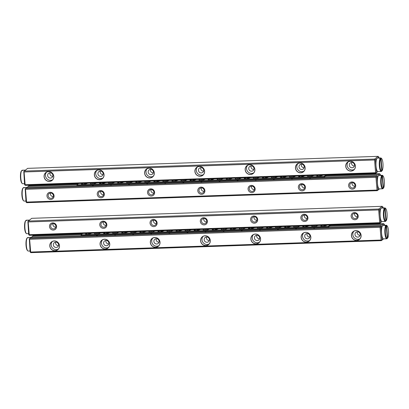<?xml version="1.0" encoding="UTF-8"?>
<svg xmlns="http://www.w3.org/2000/svg" width="409" height="409" viewBox="0 0 409 409"><rect width="100%" height="100%" fill="white"/><g stroke="black" fill="none" stroke-linecap="round" stroke-linejoin="round"><path stroke-width="0.61" d="M30.67 252.041L30.419 252.363L30.128 251.944L29.31 238.846L29.622 239.291L30.67 252.041L381.122 240.037L380.073 227.292L29.622 239.291M82.04 233.984L33.16 235.661L31.273 237.552M329.439 226.284L382.599 224.464L383.611 223.657L330.452 225.477M32.147 236.463L81.084 234.792M384.486 225.323L384.409 224.367L383.202 225.364M314.864 227.839L381.214 225.569L382.211 226.197M382.185 226.136L380.983 227.092L382.037 239.894L383.32 238.871M361.127 235.354A5.02 4.77 51.5 0 1 354.199 239.863A5.02 4.77 51.5 0 1 353.499 231.341A5.02 4.77 51.5 0 1 361.127 235.354M310.85 237.077A5.02 4.77 51.5 0 1 303.928 241.586A5.02 4.77 51.5 0 1 303.227 233.064A5.02 4.77 51.5 0 1 310.85 237.077M260.579 238.8A5.02 4.77 51.5 0 1 253.652 243.309A5.02 4.77 51.5 0 1 252.951 234.786A5.02 4.77 51.5 0 1 260.579 238.8M210.308 240.518A5.02 4.77 51.5 0 1 203.38 245.032A5.02 4.77 51.5 0 1 202.68 236.509A5.02 4.77 51.5 0 1 210.308 240.518M160.031 242.24A5.02 4.77 51.5 0 1 153.109 246.75A5.02 4.77 51.5 0 1 152.409 238.227A5.02 4.77 51.5 0 1 160.031 242.24M109.76 243.963A5.02 4.77 51.5 0 1 102.833 248.473A5.02 4.77 51.5 0 1 102.132 239.95A5.02 4.77 51.5 0 1 109.76 243.963M59.489 245.686A5.02 4.77 51.5 0 1 52.562 250.196A5.02 4.77 51.5 0 1 51.861 241.673A5.02 4.77 51.5 0 1 59.489 245.686M383.596 238.882L381.372 240.65L30.92 252.655L30.419 252.363M380.073 227.292L380.513 226.821L380.201 226.376L29.75 238.375L30.762 237.573L96.161 235.328M97.685 235.277L114.259 234.71M115.783 234.659L132.358 234.091M133.881 234.04L150.456 233.473M151.979 233.416L168.554 232.849M170.078 232.798L186.652 232.23M188.176 232.179L204.751 231.612M206.274 231.56L222.849 230.993M224.372 230.937L240.947 230.369M242.471 230.318L259.045 229.751M260.569 229.7L277.144 229.132M278.667 229.081L295.242 228.513M296.765 228.457L313.34 227.89M380.201 226.376L381.214 225.569M383.207 225.323L382.599 224.464M383.611 223.657L384.409 224.367M29.75 238.375L29.31 238.846M381.372 240.65L381.623 240.334L381.122 240.037M380.983 227.092L380.513 226.821M381.623 240.334L382.037 239.894M53.344 244.889A2.705 2.572 51.5 0 1 56.969 242.404A2.705 2.572 51.5 0 1 57.643 246.913A2.705 2.572 51.5 0 1 53.344 244.889M58.334 249.122A4.939 4.698 51.5 0 1 52.275 241.514M49.878 245.998A4.939 4.698 -128.5 0 0 57.735 249.7A4.939 4.698 -128.5 0 0 56.498 241.458A4.939 4.698 -128.5 0 0 49.878 245.998M55.675 242.148A2.705 2.572 -128.5 0 0 58.477 245.666M103.615 243.166A2.705 2.572 51.5 0 1 107.24 240.681A2.705 2.572 51.5 0 1 107.915 245.19A2.705 2.572 51.5 0 1 103.615 243.166M108.61 247.399A4.939 4.698 51.5 0 1 102.552 239.792M100.154 244.275A4.939 4.698 -128.5 0 0 108.007 247.977A4.939 4.698 -128.5 0 0 106.775 239.74A4.939 4.698 -128.5 0 0 100.154 244.275M153.886 241.443A2.705 2.572 51.5 0 1 157.511 238.958A2.705 2.572 51.5 0 1 158.186 243.473A2.705 2.572 51.5 0 1 153.886 241.443M158.881 245.676A4.939 4.698 51.5 0 1 152.823 238.069M150.425 242.557A4.939 4.698 -128.5 0 0 158.278 246.259A4.939 4.698 -128.5 0 0 157.046 238.018A4.939 4.698 -128.5 0 0 150.425 242.557M204.163 239.725A2.705 2.572 51.5 0 1 207.787 237.24A2.705 2.572 51.5 0 1 208.462 241.75A2.705 2.572 51.5 0 1 204.163 239.725M209.152 243.953A4.939 4.698 51.5 0 1 203.094 236.351M200.696 240.835A4.939 4.698 -128.5 0 0 208.554 244.536A4.939 4.698 -128.5 0 0 207.317 236.295A4.939 4.698 -128.5 0 0 200.696 240.835M254.434 238.002A2.705 2.572 51.5 0 1 258.059 235.518A2.705 2.572 51.5 0 1 258.733 240.027A2.705 2.572 51.5 0 1 254.434 238.002M259.429 242.235A4.939 4.698 51.5 0 1 253.37 234.628M250.973 239.112A4.939 4.698 -128.5 0 0 258.825 242.813A4.939 4.698 -128.5 0 0 257.593 234.572A4.939 4.698 -128.5 0 0 250.973 239.112M304.705 236.279A2.705 2.572 51.5 0 1 308.33 233.795A2.705 2.572 51.5 0 1 309.005 238.304A2.705 2.572 51.5 0 1 304.705 236.279M309.7 240.512A4.939 4.698 51.5 0 1 303.642 232.905M301.244 237.389A4.939 4.698 -128.5 0 0 309.097 241.09A4.939 4.698 -128.5 0 0 307.865 232.849A4.939 4.698 -128.5 0 0 301.244 237.389M354.981 234.556A2.705 2.572 51.5 0 1 358.606 232.072A2.705 2.572 51.5 0 1 359.281 236.581A2.705 2.572 51.5 0 1 354.981 234.556M359.971 238.79A4.939 4.698 51.5 0 1 353.913 231.182M351.515 235.671A4.939 4.698 -128.5 0 0 359.373 239.367A4.939 4.698 -128.5 0 0 358.136 231.131A4.939 4.698 -128.5 0 0 351.515 235.671M105.946 240.431A2.705 2.572 -128.5 0 0 108.748 243.943M156.223 238.708A2.705 2.572 -128.5 0 0 159.019 242.22M206.494 236.985A2.705 2.572 -128.5 0 0 209.296 240.502M256.765 235.262A2.705 2.572 -128.5 0 0 259.567 238.779M307.041 233.539A2.705 2.572 -128.5 0 0 309.838 237.056M357.313 231.821A2.705 2.572 -128.5 0 0 360.114 235.333M378.954 158.012L378.872 157.056L377.619 158.058M376.735 158.758L375.452 159.781L376.5 172.583L377.717 171.535M25.133 184.73L24.883 185.052L24.591 184.633L23.773 171.535L24.085 171.979L25.133 184.73L375.59 172.726L374.542 159.98L24.085 171.979M44.085 176.668A5.02 4.77 51.5 0 1 51.013 172.153A5.02 4.77 51.5 0 1 51.713 180.681A5.02 4.77 51.5 0 1 44.085 176.668M94.356 174.945A5.02 4.77 51.5 0 1 101.284 170.435A5.02 4.77 51.5 0 1 101.984 178.958A5.02 4.77 51.5 0 1 94.356 174.945M144.628 173.222A5.02 4.77 51.5 0 1 151.555 168.713A5.02 4.77 51.5 0 1 152.255 177.235A5.02 4.77 51.5 0 1 144.628 173.222M194.904 171.499A5.02 4.77 51.5 0 1 201.831 166.99A5.02 4.77 51.5 0 1 202.532 175.512A5.02 4.77 51.5 0 1 194.904 171.499M245.175 169.781A5.02 4.77 51.5 0 1 252.102 165.267A5.02 4.77 51.5 0 1 252.803 173.789A5.02 4.77 51.5 0 1 245.175 169.781M295.446 168.058A5.02 4.77 51.5 0 1 302.374 163.544A5.02 4.77 51.5 0 1 303.074 172.071A5.02 4.77 51.5 0 1 295.446 168.058M345.723 166.335A5.02 4.77 51.5 0 1 352.65 161.826A5.02 4.77 51.5 0 1 353.35 170.349A5.02 4.77 51.5 0 1 345.723 166.335M24.213 171.064L374.664 159.065L378.08 156.345L27.628 168.35L23.773 171.535M377.706 171.622L375.84 173.339L25.389 185.343L24.883 185.052M378.08 156.345L378.872 157.056M375.84 173.339L376.091 173.022L375.59 172.726M374.542 159.98L374.981 159.51L374.664 159.065M375.452 159.781L374.981 159.51M376.091 173.022L376.5 172.583M354.506 165.026A2.705 2.572 51.5 0 1 350.881 167.511A2.705 2.572 51.5 0 1 350.206 163.002A2.705 2.572 51.5 0 1 354.506 165.026M354.271 169.438A4.939 4.698 51.5 0 1 348.212 161.831M355.365 165.993A4.939 4.698 -128.5 0 0 347.512 162.291A4.939 4.698 -128.5 0 0 348.749 170.533A4.939 4.698 -128.5 0 0 355.365 165.993M351.612 162.47A2.705 2.572 -128.5 0 0 354.414 165.982M304.235 166.749A2.705 2.572 51.5 0 1 300.61 169.234A2.705 2.572 51.5 0 1 299.935 164.725A2.705 2.572 51.5 0 1 304.235 166.749M303.999 171.161A4.939 4.698 51.5 0 1 297.941 163.554M305.094 167.71A4.939 4.698 -128.5 0 0 297.241 164.014A4.939 4.698 -128.5 0 0 298.473 172.25A4.939 4.698 -128.5 0 0 305.094 167.71M253.963 168.472A2.705 2.572 51.5 0 1 250.339 170.957A2.705 2.572 51.5 0 1 249.664 166.448A2.705 2.572 51.5 0 1 253.963 168.472M253.728 172.884A4.939 4.698 51.5 0 1 247.665 165.277M254.822 169.433A4.939 4.698 -128.5 0 0 246.97 165.732A4.939 4.698 -128.5 0 0 248.202 173.973A4.939 4.698 -128.5 0 0 254.822 169.433M203.687 170.195A2.705 2.572 51.5 0 1 200.062 172.68A2.705 2.572 51.5 0 1 199.387 168.165A2.705 2.572 51.5 0 1 203.687 170.195M203.452 174.602A4.939 4.698 51.5 0 1 197.394 167M204.546 171.156A4.939 4.698 -128.5 0 0 196.693 167.455A4.939 4.698 -128.5 0 0 197.93 175.696A4.939 4.698 -128.5 0 0 204.546 171.156M153.416 171.913A2.705 2.572 51.5 0 1 149.791 174.398A2.705 2.572 51.5 0 1 149.116 169.888A2.705 2.572 51.5 0 1 153.416 171.913M153.181 176.325A4.939 4.698 51.5 0 1 147.122 168.718M154.275 172.879A4.939 4.698 -128.5 0 0 146.422 169.178A4.939 4.698 -128.5 0 0 147.654 177.419A4.939 4.698 -128.5 0 0 154.275 172.879M103.145 173.636A2.705 2.572 51.5 0 1 99.52 176.121A2.705 2.572 51.5 0 1 98.845 171.611A2.705 2.572 51.5 0 1 103.145 173.636M102.91 178.048A4.939 4.698 51.5 0 1 96.846 170.441M104.004 174.602A4.939 4.698 -128.5 0 0 96.151 170.901A4.939 4.698 -128.5 0 0 97.383 179.137A4.939 4.698 -128.5 0 0 104.004 174.602M52.868 175.359A2.705 2.572 51.5 0 1 49.244 177.843A2.705 2.572 51.5 0 1 48.569 173.334A2.705 2.572 51.5 0 1 52.868 175.359M52.633 179.771A4.939 4.698 51.5 0 1 46.575 172.163M53.727 176.32A4.939 4.698 -128.5 0 0 45.874 172.618A4.939 4.698 -128.5 0 0 47.112 180.86A4.939 4.698 -128.5 0 0 53.727 176.32M301.336 164.188A2.705 2.572 -128.5 0 0 304.138 167.705M251.065 165.911A2.705 2.572 -128.5 0 0 253.866 169.428M200.793 167.634A2.705 2.572 -128.5 0 0 203.595 171.151M150.517 169.357A2.705 2.572 -128.5 0 0 153.319 172.869M100.246 171.08A2.705 2.572 -128.5 0 0 103.048 174.592M49.975 172.797A2.705 2.572 -128.5 0 0 52.776 176.315M317.962 225.436A7.28 1.304 175.3 0 1 316.361 226.019L315.533 226.392L312.767 226.489L311.74 226.474L312.082 226.167A7.28 1.304 175.3 0 1 311.801 225.845A7.28 1.304 175.3 0 1 311.868 225.645M299.863 226.059A7.28 1.304 175.3 0 1 298.263 226.642L297.435 227.01L293.913 227.133L293.642 227.092L293.984 226.785A7.28 1.304 175.3 0 1 293.703 226.468A7.28 1.304 175.3 0 1 293.769 226.264M281.765 226.678A7.28 1.304 175.3 0 1 280.165 227.261L278.58 227.66L275.814 227.752L275.543 227.711L275.886 227.404A7.28 1.304 175.3 0 1 275.605 227.087A7.28 1.304 175.3 0 1 275.671 226.888M263.667 227.297A7.28 1.304 175.3 0 1 262.067 227.879L261.239 228.253L257.716 228.37L257.445 228.329L257.788 228.028A7.28 1.304 175.3 0 1 257.506 227.706A7.28 1.304 175.3 0 1 257.573 227.506M245.569 227.915A7.28 1.304 175.3 0 1 243.968 228.498L243.14 228.871L240.374 228.968L239.347 228.953L239.689 228.646A7.28 1.304 175.3 0 1 239.408 228.324A7.28 1.304 175.3 0 1 239.475 228.125M227.47 228.539A7.28 1.304 175.3 0 1 225.87 229.122L225.042 229.49L221.52 229.613L221.249 229.572L221.591 229.265A7.28 1.304 175.3 0 1 221.31 228.948A7.28 1.304 175.3 0 1 221.376 228.743M209.372 229.158A7.28 1.304 175.3 0 1 207.772 229.74L206.187 230.139L203.421 230.231L203.15 230.19L203.493 229.884A7.28 1.304 175.3 0 1 203.212 229.567A7.28 1.304 175.3 0 1 203.278 229.367M191.274 229.776A7.28 1.304 175.3 0 1 189.674 230.359L188.846 230.732L185.323 230.85L185.052 230.809L185.395 230.507A7.28 1.304 175.3 0 1 185.113 230.185A7.28 1.304 175.3 0 1 185.18 229.986M173.176 230.395A7.28 1.304 175.3 0 1 171.576 230.978L170.747 231.351L167.981 231.448L166.954 231.433L167.296 231.126A7.28 1.304 175.3 0 1 167.015 230.804A7.28 1.304 175.3 0 1 167.082 230.604M155.077 231.019A7.28 1.304 175.3 0 1 153.477 231.601L152.649 231.969L149.127 232.092L148.856 232.051L149.198 231.745A7.28 1.304 175.3 0 1 148.917 231.428A7.28 1.304 175.3 0 1 148.983 231.223M136.979 231.637A7.28 1.304 175.3 0 1 135.379 232.22L133.794 232.619L131.028 232.711L130.757 232.67L131.1 232.363A7.28 1.304 175.3 0 1 130.819 232.046A7.28 1.304 175.3 0 1 130.885 231.847M118.881 232.256A7.28 1.304 175.3 0 1 117.281 232.839L116.453 233.212L112.93 233.329L112.659 233.288L113.002 232.987A7.28 1.304 175.3 0 1 112.72 232.665A7.28 1.304 175.3 0 1 112.787 232.465M100.783 232.874A7.28 1.304 175.3 0 1 99.182 233.457L98.354 233.83L95.588 233.928L94.561 233.912L94.903 233.605A7.28 1.304 175.3 0 1 94.622 233.283A7.28 1.304 175.3 0 1 94.689 233.084M327.011 225.129A7.28 1.304 175.3 0 1 325.411 225.712L324.582 226.08L321.06 226.203L320.789 226.162L321.131 225.855A7.28 1.304 175.3 0 1 320.85 225.538M308.913 225.748A7.28 1.304 175.3 0 1 307.312 226.33L306.484 226.704L302.962 226.821L302.691 226.78L303.033 226.479A7.28 1.304 175.3 0 1 302.752 226.157M290.814 226.366A7.28 1.304 175.3 0 1 289.214 226.949L288.386 227.322L284.863 227.44L284.592 227.404L284.935 227.097A7.28 1.304 175.3 0 1 284.654 226.775M272.716 226.985A7.28 1.304 175.3 0 1 271.116 227.568L270.288 227.941L267.522 228.038L266.494 228.023L266.837 227.716A7.28 1.304 175.3 0 1 266.556 227.394M254.618 227.608A7.28 1.304 175.3 0 1 253.018 228.191L252.189 228.559L248.667 228.682L248.396 228.641L248.738 228.334A7.28 1.304 175.3 0 1 248.457 228.017M236.52 228.227A7.28 1.304 175.3 0 1 234.919 228.81L234.091 229.183L230.569 229.301L230.298 229.26L230.64 228.958A7.28 1.304 175.3 0 1 230.359 228.636M218.421 228.846A7.28 1.304 175.3 0 1 216.821 229.429L215.993 229.802L212.47 229.919L212.199 229.884L212.542 229.577A7.28 1.304 175.3 0 1 212.261 229.255M200.323 229.464A7.28 1.304 175.3 0 1 198.723 230.047L197.895 230.42L195.129 230.518L194.101 230.502L194.444 230.195A7.28 1.304 175.3 0 1 194.163 229.873M182.225 230.088A7.28 1.304 175.3 0 1 180.625 230.671L179.796 231.039L176.274 231.162L176.003 231.121L176.345 230.814A7.28 1.304 175.3 0 1 176.064 230.497M164.127 230.707A7.28 1.304 175.3 0 1 162.526 231.289L161.698 231.663L158.176 231.78L157.905 231.739L158.247 231.438A7.28 1.304 175.3 0 1 157.966 231.116M146.028 231.325A7.28 1.304 175.3 0 1 144.428 231.908L143.6 232.281L140.077 232.399L139.806 232.363L140.149 232.056A7.28 1.304 175.3 0 1 139.868 231.734M127.93 231.944A7.28 1.304 175.3 0 1 126.33 232.527L125.502 232.9L122.736 232.997L121.708 232.982L122.051 232.675A7.28 1.304 175.3 0 1 121.77 232.353M109.832 232.568A7.28 1.304 175.3 0 1 108.232 233.15L107.403 233.519L103.881 233.641L103.61 233.6L103.952 233.294A7.28 1.304 175.3 0 1 103.671 232.977M91.734 233.186A7.28 1.304 175.3 0 1 90.133 233.769L89.305 234.142L85.783 234.26L85.512 234.219L85.854 233.917A7.28 1.304 175.3 0 1 85.573 233.595M329.997 225.027L328.427 226.279L81.084 234.751L81.146 235.512L328.488 227.041L331.065 224.991M81.084 234.751L82.654 233.498M328.427 226.279L328.488 227.041M88.548 234.168L88.605 233.759A1.038 0.833 -22.4 0 0 88.508 233.299M86.82 233.355A1.038 0.833 -22.4 0 0 86.596 233.83L86.539 234.234M88.564 233.401L88.743 233.836A1.038 0.833 157.6 0 1 88.789 234.158L88.605 233.759M106.647 233.544L106.703 233.14A1.038 0.833 -22.4 0 0 106.606 232.675M104.919 232.736A1.038 0.833 -22.4 0 0 104.694 233.212L104.638 233.616M106.662 232.777L106.841 233.212A1.038 0.833 157.6 0 1 106.887 233.539L106.703 233.14M124.745 232.925L124.801 232.522A1.038 0.833 -22.4 0 0 124.704 232.056M123.017 232.113A1.038 0.833 -22.4 0 0 122.792 232.588L122.736 232.997M124.76 232.159L124.939 232.593A1.038 0.833 157.6 0 1 124.985 232.92L124.801 232.522M142.843 232.307L142.899 231.903A1.038 0.833 -22.4 0 0 142.802 231.438M141.115 231.494A1.038 0.833 -22.4 0 0 140.89 231.969L140.834 232.373M142.859 231.54L143.038 231.975A1.038 0.833 157.6 0 1 143.084 232.297L142.899 231.903M160.941 231.688L160.998 231.279A1.038 0.833 -22.4 0 0 160.901 230.819M159.213 230.875A1.038 0.833 -22.4 0 0 158.989 231.351L158.932 231.755M160.957 230.921L161.136 231.356A1.038 0.833 157.6 0 1 161.182 231.678L160.998 231.279M179.04 231.065L179.096 230.661A1.038 0.833 -22.4 0 0 178.999 230.195M177.312 230.257A1.038 0.833 -22.4 0 0 177.087 230.732L177.031 231.136M179.055 230.298L179.234 230.732A1.038 0.833 157.6 0 1 179.28 231.059L179.096 230.661M197.138 230.446L197.194 230.042A1.038 0.833 -22.4 0 0 197.097 229.577M195.41 229.633A1.038 0.833 -22.4 0 0 195.185 230.109L195.129 230.518M197.153 229.679L197.332 230.114A1.038 0.833 157.6 0 1 197.378 230.441L197.194 230.042M215.236 229.827L215.292 229.423A1.038 0.833 -22.4 0 0 215.195 228.958M213.508 229.014A1.038 0.833 -22.4 0 0 213.283 229.49L213.227 229.894M215.252 229.06L215.431 229.495A1.038 0.833 157.6 0 1 215.477 229.817L215.292 229.423M233.334 229.209L233.391 228.8A1.038 0.833 -22.4 0 0 233.294 228.34M231.606 228.396A1.038 0.833 -22.4 0 0 231.382 228.871L231.325 229.275M233.35 228.442L233.529 228.876A1.038 0.833 157.6 0 1 233.575 229.198L233.391 228.8M251.433 228.585L251.489 228.181A1.038 0.833 -22.4 0 0 251.392 227.716M249.705 227.777A1.038 0.833 -22.4 0 0 249.48 228.253L249.424 228.657M251.448 227.818L251.627 228.253A1.038 0.833 157.6 0 1 251.673 228.58L251.489 228.181M269.531 227.966L269.587 227.562A1.038 0.833 -22.4 0 0 269.49 227.097M267.803 227.153A1.038 0.833 -22.4 0 0 267.578 227.629L267.522 228.038M269.546 227.199L269.725 227.634A1.038 0.833 157.6 0 1 269.771 227.961L269.587 227.562M287.629 227.348L287.685 226.944A1.038 0.833 -22.4 0 0 287.588 226.479M285.901 226.535A1.038 0.833 -22.4 0 0 285.676 227.01L285.62 227.414M287.645 226.581L287.824 227.015A1.038 0.833 157.6 0 1 287.87 227.338M305.727 226.729L305.784 226.32A1.038 0.833 -22.4 0 0 305.687 225.86M303.999 225.916A1.038 0.833 -22.4 0 0 303.775 226.392L303.718 226.796M305.743 225.962L305.922 226.397A1.038 0.833 157.6 0 1 305.968 226.719L305.784 226.32M323.826 226.105L323.882 225.702A1.038 0.833 -22.4 0 0 323.785 225.236M322.098 225.298A1.038 0.833 -22.4 0 0 321.873 225.773L321.817 226.177M323.841 225.344L324.02 225.773A1.038 0.833 157.6 0 1 324.066 226.1L323.882 225.702M95.788 235.011A1.038 0.567 -172.1 0 0 96.897 235.507A1.038 0.567 -172.1 0 0 97.797 235.068A1.038 0.567 -172.1 0 0 97.792 234.945M113.886 234.393A1.038 0.567 -172.1 0 0 114.995 234.889A1.038 0.567 -172.1 0 0 115.895 234.449A1.038 0.567 -172.1 0 0 115.89 234.326M131.984 233.774A1.038 0.567 -172.1 0 0 133.094 234.265A1.038 0.567 -172.1 0 0 133.994 233.83A1.038 0.567 -172.1 0 0 133.988 233.703M150.083 233.156A1.038 0.567 -172.1 0 0 151.192 233.646A1.038 0.567 -172.1 0 0 152.092 233.212A1.038 0.567 -172.1 0 0 152.087 233.084M168.181 232.532A1.038 0.567 -172.1 0 0 169.29 233.028A1.038 0.567 -172.1 0 0 170.19 232.588A1.038 0.567 -172.1 0 0 170.185 232.465M186.279 231.913A1.038 0.567 -172.1 0 0 187.388 232.409A1.038 0.567 -172.1 0 0 188.288 231.969A1.038 0.567 -172.1 0 0 188.283 231.847M204.377 231.295A1.038 0.567 -172.1 0 0 205.487 231.785A1.038 0.567 -172.1 0 0 206.387 231.351A1.038 0.567 -172.1 0 0 206.381 231.223M222.476 230.676A1.038 0.567 -172.1 0 0 223.585 231.167A1.038 0.567 -172.1 0 0 224.485 230.732A1.038 0.567 -172.1 0 0 224.48 230.604M240.574 230.052A1.038 0.567 -172.1 0 0 241.683 230.548A1.038 0.567 -172.1 0 0 242.583 230.109A1.038 0.567 -172.1 0 0 242.578 229.986M258.672 229.434A1.038 0.567 -172.1 0 0 259.781 229.93A1.038 0.567 -172.1 0 0 260.681 229.49A1.038 0.567 -172.1 0 0 260.676 229.367M276.77 228.815A1.038 0.567 -172.1 0 0 277.88 229.306A1.038 0.567 -172.1 0 0 278.78 228.871A1.038 0.567 -172.1 0 0 278.774 228.743M294.869 228.196A1.038 0.567 -172.1 0 0 295.978 228.687A1.038 0.567 -172.1 0 0 296.878 228.253A1.038 0.567 -172.1 0 0 296.873 228.125M312.967 227.573A1.038 0.567 -172.1 0 0 314.076 228.069A1.038 0.567 -172.1 0 0 314.976 227.634A1.038 0.567 -172.1 0 0 314.971 227.506M94.857 235.047A2.873 1.564 -172.1 0 0 94.77 235.379M100.118 235.195A2.873 1.564 -172.1 0 0 99.76 234.878M95.977 233.897A3.119 1.702 7.9 0 1 96.933 233.769A3.119 1.702 7.9 0 1 98.037 233.841M100.287 234.858A3.119 1.702 7.9 0 1 100.548 235.18M94.566 235.385A3.119 1.702 7.9 0 1 94.556 235.078A3.119 1.702 7.9 0 1 94.561 235.057L94.556 235.078M112.956 234.423A2.873 1.564 -172.1 0 0 112.869 234.756M118.216 234.577A2.873 1.564 -172.1 0 0 117.858 234.255M114.075 233.278A3.119 1.702 7.9 0 1 115.031 233.145A3.119 1.702 7.9 0 1 116.136 233.222M118.385 234.239A3.119 1.702 7.9 0 1 118.646 234.561M112.664 234.766A3.119 1.702 7.9 0 1 112.654 234.454A3.119 1.702 7.9 0 1 112.659 234.434L112.654 234.454M106.892 233.447A2.873 2.296 -22.4 0 0 108.298 232.619M103.942 232.767A2.873 2.296 -22.4 0 0 104.673 233.34M104.499 233.621A3.119 2.495 157.6 0 1 103.61 232.777L103.733 233.12M108.784 232.603A3.119 2.495 157.6 0 1 108.211 233.156M108.063 233.263A3.119 2.495 157.6 0 1 107.695 233.488M110.537 234.838A3.119 2.495 -22.4 0 0 110.635 234.505M88.794 234.066A2.873 2.296 -22.4 0 0 90.2 233.237M85.844 233.386A2.873 2.296 -22.4 0 0 86.575 233.963M86.401 234.239A3.119 2.495 157.6 0 1 85.512 233.401L85.634 233.738M90.686 233.222A3.119 2.495 157.6 0 1 90.113 233.774M89.965 233.882A3.119 2.495 157.6 0 1 89.597 234.106M92.439 235.456A3.119 2.495 -22.4 0 0 92.536 235.124M124.99 232.828A2.873 2.296 -22.4 0 0 126.396 232M122.04 232.148A2.873 2.296 -22.4 0 0 122.772 232.721M122.598 233.002A3.119 2.495 157.6 0 1 121.708 232.159L121.831 232.501M126.882 231.98A3.119 2.495 157.6 0 1 126.309 232.537M126.161 232.639A3.119 2.495 157.6 0 1 125.793 232.869M128.636 234.219A3.119 2.495 -22.4 0 0 128.733 233.887M143.089 232.21A2.873 2.296 -22.4 0 0 144.495 231.376M140.139 231.53A2.873 2.296 -22.4 0 0 140.87 232.102M140.696 232.378A3.119 2.495 157.6 0 1 139.806 231.54L139.929 231.877M144.98 231.361A3.119 2.495 157.6 0 1 144.408 231.913M144.259 232.021A3.119 2.495 157.6 0 1 143.891 232.246M146.734 233.6A3.119 2.495 -22.4 0 0 146.831 233.263M161.187 231.591A2.873 2.296 -22.4 0 0 162.593 230.758M158.237 230.906A2.873 2.296 -22.4 0 0 158.968 231.484M158.794 231.76A3.119 2.495 157.6 0 1 157.905 230.921L158.027 231.259M163.079 230.742A3.119 2.495 157.6 0 1 162.506 231.295M162.358 231.402A3.119 2.495 157.6 0 1 161.99 231.627M164.832 232.977A3.119 2.495 -22.4 0 0 164.929 232.644M179.285 230.967A2.873 2.296 -22.4 0 0 180.691 230.139M176.335 230.287A2.873 2.296 -22.4 0 0 177.066 230.86M176.892 231.141A3.119 2.495 157.6 0 1 176.003 230.298L176.126 230.64M181.177 230.124A3.119 2.495 157.6 0 1 180.604 230.676M180.456 230.783A3.119 2.495 157.6 0 1 180.088 231.008M182.93 232.358A3.119 2.495 -22.4 0 0 183.028 232.026M197.383 230.349A2.873 2.296 -22.4 0 0 198.789 229.521M194.433 229.669A2.873 2.296 -22.4 0 0 195.165 230.241M194.991 230.523A3.119 2.495 157.6 0 1 194.101 229.679L194.224 230.022M199.275 229.505A3.119 2.495 157.6 0 1 198.702 230.057M198.554 230.16A3.119 2.495 157.6 0 1 198.186 230.39M201.029 231.739A3.119 2.495 -22.4 0 0 201.126 231.407M215.482 229.73A2.873 2.296 -22.4 0 0 216.888 228.897M212.532 229.05A2.873 2.296 -22.4 0 0 213.263 229.623M213.089 229.899A3.119 2.495 157.6 0 1 212.199 229.06L212.322 229.398M217.373 228.882A3.119 2.495 157.6 0 1 216.801 229.439M216.652 229.541A3.119 2.495 157.6 0 1 216.284 229.766M219.127 231.121A3.119 2.495 -22.4 0 0 219.224 230.783M233.58 229.112A2.873 2.296 -22.4 0 0 234.986 228.278M230.63 228.427A2.873 2.296 -22.4 0 0 231.361 229.004M231.187 229.28A3.119 2.495 157.6 0 1 230.298 228.442L230.42 228.779M235.472 228.263A3.119 2.495 157.6 0 1 234.899 228.815M234.751 228.922A3.119 2.495 157.6 0 1 234.383 229.147M237.225 230.497A3.119 2.495 -22.4 0 0 237.322 230.165M251.678 228.488A2.873 2.296 -22.4 0 0 253.084 227.66M248.728 227.808A2.873 2.296 -22.4 0 0 249.459 228.38M249.286 228.662A3.119 2.495 157.6 0 1 248.396 227.818L248.519 228.161M253.57 227.644A3.119 2.495 157.6 0 1 252.997 228.196M252.849 228.304A3.119 2.495 157.6 0 1 252.481 228.529M255.323 229.878A3.119 2.495 -22.4 0 0 255.421 229.546M269.776 227.869A2.873 2.296 -22.4 0 0 271.182 227.041M266.826 227.189A2.873 2.296 -22.4 0 0 267.558 227.762M267.384 228.043A3.119 2.495 157.6 0 1 266.494 227.199L266.617 227.542M271.668 227.026A3.119 2.495 157.6 0 1 271.095 227.578M270.947 227.68A3.119 2.495 157.6 0 1 270.579 227.91M273.422 229.26A3.119 2.495 -22.4 0 0 273.519 228.928M287.875 227.251A2.873 2.296 -22.4 0 0 289.281 226.422M284.925 226.571A2.873 2.296 -22.4 0 0 285.656 227.143M285.482 227.419A3.119 2.495 157.6 0 1 284.592 226.581L284.715 226.918M289.766 226.402A3.119 2.495 157.6 0 1 289.194 226.959M289.045 227.061A3.119 2.495 157.6 0 1 288.677 227.292M291.52 228.641A3.119 2.495 -22.4 0 0 291.617 228.304M305.968 226.632A2.873 2.296 -22.4 0 0 307.379 225.799M303.023 225.947A2.873 2.296 -22.4 0 0 303.754 226.525M303.58 226.801A3.119 2.495 157.6 0 1 302.691 225.962L302.813 226.3M307.865 225.783A3.119 2.495 157.6 0 1 307.292 226.335M307.144 226.443A3.119 2.495 157.6 0 1 306.776 226.668M309.618 228.017A3.119 2.495 -22.4 0 0 309.715 227.685M324.066 226.008A2.873 2.296 -22.4 0 0 325.477 225.18M321.121 225.328A2.873 2.296 -22.4 0 0 321.852 225.901M321.678 226.182A3.119 2.495 157.6 0 1 320.789 225.339L320.912 225.681M325.963 225.165A3.119 2.495 157.6 0 1 325.39 225.717M325.242 225.824A3.119 2.495 157.6 0 1 324.874 226.049M327.716 227.399A3.119 2.495 -22.4 0 0 327.814 227.067M131.054 233.805A2.873 1.564 -172.1 0 0 130.967 234.137M136.315 233.953A2.873 1.564 -172.1 0 0 135.957 233.636M132.173 232.66A3.119 1.702 7.9 0 1 133.129 232.527A3.119 1.702 7.9 0 1 134.234 232.603M136.483 233.621A3.119 1.702 7.9 0 1 136.744 233.938M130.762 234.147A3.119 1.702 7.9 0 1 130.752 233.836A3.119 1.702 7.9 0 1 130.757 233.815L130.752 233.836M149.152 233.186A2.873 1.564 -172.1 0 0 149.065 233.519M154.413 233.334A2.873 1.564 -172.1 0 0 154.055 233.018M150.272 232.041A3.119 1.702 7.9 0 1 151.228 231.908A3.119 1.702 7.9 0 1 152.332 231.98M154.582 232.997A3.119 1.702 7.9 0 1 154.842 233.319M148.861 233.524A3.119 1.702 7.9 0 1 148.85 233.217A3.119 1.702 7.9 0 1 148.856 233.196L148.856 233.196M167.25 232.568A2.873 1.564 -172.1 0 0 167.163 232.9M172.511 232.716A2.873 1.564 -172.1 0 0 172.153 232.399M168.37 231.417A3.119 1.702 7.9 0 1 169.326 231.289A3.119 1.702 7.9 0 1 170.43 231.361M172.68 232.378A3.119 1.702 7.9 0 1 172.941 232.701M166.959 232.905A3.119 1.702 7.9 0 1 166.949 232.598A3.119 1.702 7.9 0 1 166.954 232.578L166.949 232.598M185.349 231.944A2.873 1.564 -172.1 0 0 185.262 232.276M190.609 232.097A2.873 1.564 -172.1 0 0 190.251 231.775M186.468 230.799A3.119 1.702 7.9 0 1 187.424 230.666A3.119 1.702 7.9 0 1 188.529 230.742M190.778 231.76A3.119 1.702 7.9 0 1 191.039 232.082M185.057 232.286A3.119 1.702 7.9 0 1 185.047 231.975A3.119 1.702 7.9 0 1 185.052 231.954L185.047 231.975M203.447 231.325A2.873 1.564 -172.1 0 0 203.36 231.658M208.708 231.474A2.873 1.564 -172.1 0 0 208.35 231.157M204.566 230.18A3.119 1.702 7.9 0 1 205.522 230.047A3.119 1.702 7.9 0 1 206.627 230.124M208.876 231.141A3.119 1.702 7.9 0 1 209.137 231.463M203.155 231.668A3.119 1.702 7.9 0 1 203.145 231.356A3.119 1.702 7.9 0 1 203.15 231.336L203.145 231.356M221.545 230.707A2.873 1.564 -172.1 0 0 221.458 231.039M226.806 230.855A2.873 1.564 -172.1 0 0 226.448 230.538M222.665 229.561A3.119 1.702 7.9 0 1 223.621 229.429A3.119 1.702 7.9 0 1 224.725 229.5M226.975 230.518A3.119 1.702 7.9 0 1 227.235 230.84M221.254 231.044A3.119 1.702 7.9 0 1 221.243 230.737A3.119 1.702 7.9 0 1 221.249 230.717L221.249 230.717M239.643 230.088A2.873 1.564 -172.1 0 0 239.556 230.42M244.904 230.236A2.873 1.564 -172.1 0 0 244.546 229.919M240.763 228.938A3.119 1.702 7.9 0 1 241.719 228.81A3.119 1.702 7.9 0 1 242.823 228.882M245.073 229.899A3.119 1.702 7.9 0 1 245.334 230.221M239.352 230.425A3.119 1.702 7.9 0 1 239.342 230.119A3.119 1.702 7.9 0 1 239.347 230.098L239.342 230.119M257.742 229.464A2.873 1.564 -172.1 0 0 257.655 229.802M263.002 229.618A2.873 1.564 -172.1 0 0 262.644 229.296M258.861 228.319A3.119 1.702 7.9 0 1 259.817 228.186A3.119 1.702 7.9 0 1 260.922 228.263M263.171 229.28A3.119 1.702 7.9 0 1 263.432 229.602M257.45 229.807A3.119 1.702 7.9 0 1 257.44 229.495A3.119 1.702 7.9 0 1 257.445 229.475L257.44 229.495M275.84 228.846A2.873 1.564 -172.1 0 0 275.753 229.178M281.101 228.994A2.873 1.564 -172.1 0 0 280.743 228.677M276.959 227.701A3.119 1.702 7.9 0 1 277.916 227.568A3.119 1.702 7.9 0 1 279.02 227.644M281.269 228.662A3.119 1.702 7.9 0 1 281.53 228.984M275.548 229.188A3.119 1.702 7.9 0 1 275.538 228.876A3.119 1.702 7.9 0 1 275.543 228.856L275.538 228.876M293.938 228.227A2.873 1.564 -172.1 0 0 293.851 228.559M299.199 228.375A2.873 1.564 -172.1 0 0 298.841 228.058M295.058 227.082A3.119 1.702 7.9 0 1 296.014 226.949A3.119 1.702 7.9 0 1 297.118 227.021M299.368 228.038A3.119 1.702 7.9 0 1 299.628 228.36M293.647 228.565A3.119 1.702 7.9 0 1 293.636 228.258A3.119 1.702 7.9 0 1 293.642 228.237L293.642 228.237M312.036 227.608A2.873 1.564 -172.1 0 0 311.949 227.941M317.297 227.757A2.873 1.564 -172.1 0 0 316.939 227.44M313.156 226.458A3.119 1.702 7.9 0 1 314.112 226.33A3.119 1.702 7.9 0 1 315.216 226.402M317.466 227.419A3.119 1.702 7.9 0 1 317.727 227.741M311.745 227.946A3.119 1.702 7.9 0 1 311.735 227.639A3.119 1.702 7.9 0 1 311.74 227.619L311.735 227.639M307.757 175.671A7.28 1.304 -4.7 0 0 307.696 175.875A7.28 1.304 -4.7 0 0 307.977 176.192L307.629 176.499L308.734 176.509M289.659 176.294A7.28 1.304 -4.7 0 0 289.598 176.494A7.28 1.304 -4.7 0 0 289.879 176.811L289.531 177.117L290.635 177.133M271.561 176.913A7.28 1.304 -4.7 0 0 271.499 177.112A7.28 1.304 -4.7 0 0 271.781 177.434L271.433 177.736L272.537 177.751M253.462 177.532A7.28 1.304 -4.7 0 0 253.401 177.731A7.28 1.304 -4.7 0 0 253.682 178.053L253.335 178.36L254.439 178.37M235.364 178.15A7.28 1.304 -4.7 0 0 235.303 178.355A7.28 1.304 -4.7 0 0 235.584 178.672L235.236 178.978L236.341 178.989M217.266 178.774A7.28 1.304 -4.7 0 0 217.205 178.973A7.28 1.304 -4.7 0 0 217.486 179.29L217.138 179.597L218.242 179.612M199.168 179.393A7.28 1.304 -4.7 0 0 199.106 179.592A7.28 1.304 -4.7 0 0 199.387 179.914L199.04 180.216L200.144 180.231M181.069 180.011A7.28 1.304 -4.7 0 0 181.008 180.211A7.28 1.304 -4.7 0 0 181.289 180.533L180.942 180.839L182.046 180.85M162.971 180.63A7.28 1.304 -4.7 0 0 162.91 180.834A7.28 1.304 -4.7 0 0 163.191 181.151L162.843 181.458L163.948 181.468M144.873 181.253A7.28 1.304 -4.7 0 0 144.812 181.453A7.28 1.304 -4.7 0 0 145.093 181.77L144.745 182.077L145.849 182.092M126.775 181.872A7.28 1.304 -4.7 0 0 126.713 182.071A7.28 1.304 -4.7 0 0 126.995 182.394L126.647 182.695L127.751 182.711M108.676 182.491A7.28 1.304 -4.7 0 0 108.615 182.69A7.28 1.304 -4.7 0 0 108.896 183.012L108.549 183.319L109.653 183.329M90.578 183.109A7.28 1.304 -4.7 0 0 90.517 183.314A7.28 1.304 -4.7 0 0 90.798 183.631L90.45 183.938L91.555 183.948M316.745 175.563A7.28 1.304 -4.7 0 0 317.026 175.885L316.678 176.187L316.955 176.228L320.472 176.11L321.3 175.737A7.28 1.304 -4.7 0 0 322.906 175.154M298.647 176.182A7.28 1.304 -4.7 0 0 298.928 176.504L298.58 176.811L298.856 176.846L302.374 176.729L303.202 176.356A7.28 1.304 -4.7 0 0 304.807 175.773M280.548 176.8A7.28 1.304 -4.7 0 0 280.83 177.123L280.482 177.429L281.51 177.445L284.275 177.348L285.104 176.974A7.28 1.304 -4.7 0 0 286.709 176.391M262.45 177.424A7.28 1.304 -4.7 0 0 262.731 177.741L262.384 178.048L262.66 178.089L266.177 177.966L267.005 177.598A7.28 1.304 -4.7 0 0 268.611 177.015M244.352 178.043A7.28 1.304 -4.7 0 0 244.633 178.365L244.285 178.667L244.562 178.707L248.079 178.59L248.907 178.217A7.28 1.304 -4.7 0 0 250.512 177.634M226.254 178.661A7.28 1.304 -4.7 0 0 226.535 178.984L226.187 179.29L226.463 179.326L229.981 179.208L230.809 178.835A7.28 1.304 -4.7 0 0 232.414 178.252M208.155 179.28A7.28 1.304 -4.7 0 0 208.437 179.602L208.089 179.909L209.117 179.924L211.882 179.827L212.711 179.454A7.28 1.304 -4.7 0 0 214.316 178.871M190.057 179.904A7.28 1.304 -4.7 0 0 190.338 180.221L189.991 180.527L190.267 180.568L193.784 180.446L194.612 180.078A7.28 1.304 -4.7 0 0 196.218 179.495M171.959 180.522A7.28 1.304 -4.7 0 0 172.24 180.844L171.892 181.146L172.169 181.187L175.686 181.069L176.514 180.696A7.28 1.304 -4.7 0 0 178.119 180.113M153.861 181.141A7.28 1.304 -4.7 0 0 154.142 181.463L153.794 181.765L154.07 181.806L157.588 181.688L158.416 181.315A7.28 1.304 -4.7 0 0 160.021 180.732M135.762 181.76A7.28 1.304 -4.7 0 0 136.044 182.082L135.696 182.388L136.724 182.404L139.489 182.307L140.318 181.933A7.28 1.304 -4.7 0 0 141.923 181.351M117.664 182.383A7.28 1.304 -4.7 0 0 117.945 182.7L117.598 183.007L117.874 183.048L121.391 182.925L122.219 182.557A7.28 1.304 -4.7 0 0 123.825 181.974M99.566 183.002A7.28 1.304 -4.7 0 0 99.847 183.324L99.499 183.626L99.776 183.667L103.293 183.549L104.121 183.176A7.28 1.304 -4.7 0 0 105.727 182.593M81.468 183.621A7.28 1.304 -4.7 0 0 81.749 183.943L81.401 184.244L81.677 184.285L85.195 184.168L86.023 183.794A7.28 1.304 -4.7 0 0 87.628 183.212M310.743 176.443L312.251 176.049A7.28 1.304 -4.7 0 0 313.856 175.466M292.645 177.061L294.153 176.668A7.28 1.304 -4.7 0 0 295.758 176.085M274.546 177.68L276.055 177.286A7.28 1.304 -4.7 0 0 277.66 176.703M262.736 177.751L262.757 178.084L262.736 177.751M256.448 178.304L257.956 177.905A7.28 1.304 -4.7 0 0 259.562 177.322M253.687 178.063L253.708 178.396L253.687 178.063M238.35 178.922L239.858 178.528A7.28 1.304 -4.7 0 0 241.463 177.946M220.252 179.541L221.76 179.147A7.28 1.304 -4.7 0 0 223.365 178.564M202.153 180.159L203.662 179.766A7.28 1.304 -4.7 0 0 205.267 179.183M190.343 180.231L190.364 180.563L190.343 180.231M184.055 180.783L185.563 180.384A7.28 1.304 -4.7 0 0 187.169 179.802M181.294 180.543L181.315 180.875L181.294 180.543M165.957 181.402L167.465 181.003A7.28 1.304 -4.7 0 0 169.07 180.425M147.859 182.02L149.367 181.627A7.28 1.304 -4.7 0 0 150.972 181.044M129.76 182.639L131.269 182.245A7.28 1.304 -4.7 0 0 132.874 181.662M117.95 182.711L117.971 183.043L117.95 182.711M111.662 183.263L113.17 182.864A7.28 1.304 -4.7 0 0 114.776 182.281M108.901 183.022L108.922 183.355L108.901 183.022M93.564 183.881L95.072 183.483A7.28 1.304 -4.7 0 0 96.677 182.905M325.891 175.052L324.317 176.305L76.974 184.776L78.548 183.523M76.974 184.776L77.035 185.543L324.378 177.071L324.317 176.305M324.378 177.071L326.96 175.016M84.443 184.193L84.499 183.789A1.038 0.833 -22.4 0 0 84.402 183.324M82.715 183.38A1.038 0.833 -22.4 0 0 82.485 183.856L82.429 184.26M84.453 183.426L84.632 183.861A1.038 0.833 157.6 0 1 84.678 184.183M102.541 183.575L102.598 183.166A1.038 0.833 -22.4 0 0 102.501 182.705M100.813 182.762A1.038 0.833 -22.4 0 0 100.583 183.237L100.527 183.641M102.552 182.808L102.731 183.242A1.038 0.833 157.6 0 1 102.777 183.564M120.64 182.951L120.696 182.547A1.038 0.833 -22.4 0 0 120.599 182.082M118.912 182.143A1.038 0.833 -22.4 0 0 118.682 182.618L118.625 183.022M120.65 182.184L120.829 182.618A1.038 0.833 157.6 0 1 120.875 182.946M138.738 182.332L138.794 181.928A1.038 0.833 -22.4 0 0 138.697 181.463M137.01 181.519A1.038 0.833 -22.4 0 0 136.78 181.995L136.724 182.404M138.748 181.565L138.927 182A1.038 0.833 157.6 0 1 138.973 182.327M156.836 181.714L156.892 181.31A1.038 0.833 -22.4 0 0 156.795 180.844M155.108 180.901A1.038 0.833 -22.4 0 0 154.878 181.376L154.822 181.78M156.846 180.947L157.025 181.381A1.038 0.833 157.6 0 1 157.071 181.703M174.934 181.095L174.991 180.686A1.038 0.833 -22.4 0 0 174.894 180.226M173.206 180.282A1.038 0.833 -22.4 0 0 172.976 180.758L172.92 181.161M174.945 180.328L175.124 180.763A1.038 0.833 157.6 0 1 175.17 181.085M193.033 180.471L193.089 180.067A1.038 0.833 -22.4 0 0 192.992 179.602M191.305 179.663A1.038 0.833 -22.4 0 0 191.075 180.139L191.018 180.543M193.043 179.704L193.222 180.139A1.038 0.833 157.6 0 1 193.268 180.466M211.131 179.853L211.187 179.449A1.038 0.833 -22.4 0 0 211.09 178.984M209.403 179.04A1.038 0.833 -22.4 0 0 209.173 179.515L209.117 179.924M211.141 179.086L211.32 179.52A1.038 0.833 157.6 0 1 211.366 179.848M229.229 179.234L229.285 178.83A1.038 0.833 -22.4 0 0 229.188 178.365M227.501 178.421A1.038 0.833 -22.4 0 0 227.271 178.897L227.215 179.3M229.239 178.467L229.418 178.902A1.038 0.833 157.6 0 1 229.464 179.224M247.327 178.615L247.384 178.206A1.038 0.833 -22.4 0 0 247.287 177.746M245.599 177.803A1.038 0.833 -22.4 0 0 245.369 178.278L245.313 178.682M247.338 177.849L247.517 178.283A1.038 0.833 157.6 0 1 247.563 178.605M265.426 177.992L265.482 177.588A1.038 0.833 -22.4 0 0 265.385 177.123M263.698 177.184A1.038 0.833 -22.4 0 0 263.468 177.659L263.411 178.063M265.436 177.225L265.615 177.659A1.038 0.833 157.6 0 1 265.661 177.987M283.524 177.373L283.58 176.969A1.038 0.833 -22.4 0 0 283.483 176.504M281.796 176.56A1.038 0.833 -22.4 0 0 281.566 177.036L281.51 177.445M283.534 176.606L283.713 177.041A1.038 0.833 157.6 0 1 283.759 177.368M301.622 176.754L301.678 176.351A1.038 0.833 -22.4 0 0 301.581 175.885M299.894 175.942A1.038 0.833 -22.4 0 0 299.664 176.417L299.608 176.821M301.632 175.988L301.811 176.422A1.038 0.833 157.6 0 1 301.857 176.744M319.72 176.136L319.777 175.727A1.038 0.833 -22.4 0 0 319.68 175.267M317.992 175.323A1.038 0.833 -22.4 0 0 317.762 175.798L317.706 176.202M319.731 175.369L319.91 175.804A1.038 0.833 157.6 0 1 319.956 176.126M91.677 185.042A1.038 0.567 -172.1 0 0 92.787 185.533A1.038 0.567 -172.1 0 0 93.692 185.098A1.038 0.567 -172.1 0 0 93.681 184.97M109.776 184.418A1.038 0.567 -172.1 0 0 110.885 184.914A1.038 0.567 -172.1 0 0 111.79 184.474A1.038 0.567 -172.1 0 0 111.78 184.352M127.874 183.799A1.038 0.567 -172.1 0 0 128.983 184.295A1.038 0.567 -172.1 0 0 129.888 183.856A1.038 0.567 -172.1 0 0 129.878 183.733M145.972 183.181A1.038 0.567 -172.1 0 0 147.082 183.672A1.038 0.567 -172.1 0 0 147.986 183.237A1.038 0.567 -172.1 0 0 147.976 183.109M164.07 182.562A1.038 0.567 -172.1 0 0 165.18 183.053A1.038 0.567 -172.1 0 0 166.085 182.618A1.038 0.567 -172.1 0 0 166.074 182.491M182.169 181.939A1.038 0.567 -172.1 0 0 183.278 182.434A1.038 0.567 -172.1 0 0 184.183 181.995A1.038 0.567 -172.1 0 0 184.173 181.872M200.267 181.32A1.038 0.567 -172.1 0 0 201.376 181.816A1.038 0.567 -172.1 0 0 202.281 181.376A1.038 0.567 -172.1 0 0 202.271 181.253M218.365 180.701A1.038 0.567 -172.1 0 0 219.475 181.192A1.038 0.567 -172.1 0 0 220.379 180.758A1.038 0.567 -172.1 0 0 220.369 180.63M236.463 180.083A1.038 0.567 -172.1 0 0 237.573 180.573A1.038 0.567 -172.1 0 0 238.478 180.139A1.038 0.567 -172.1 0 0 238.467 180.011M254.562 179.459A1.038 0.567 -172.1 0 0 255.671 179.955A1.038 0.567 -172.1 0 0 256.576 179.515A1.038 0.567 -172.1 0 0 256.566 179.393M272.66 178.84A1.038 0.567 -172.1 0 0 273.769 179.336A1.038 0.567 -172.1 0 0 274.674 178.897A1.038 0.567 -172.1 0 0 274.664 178.774M290.758 178.222A1.038 0.567 -172.1 0 0 291.868 178.713A1.038 0.567 -172.1 0 0 292.772 178.278A1.038 0.567 -172.1 0 0 292.762 178.15M308.856 177.603A1.038 0.567 -172.1 0 0 309.966 178.094A1.038 0.567 -172.1 0 0 310.871 177.659A1.038 0.567 -172.1 0 0 310.86 177.532M90.752 185.072A2.873 1.564 -172.1 0 0 90.66 185.405M96.013 185.221A2.873 1.564 -172.1 0 0 95.655 184.904M91.867 183.927A3.119 1.702 7.9 0 1 92.823 183.794A3.119 1.702 7.9 0 1 93.932 183.866M96.176 184.883A3.119 1.702 7.9 0 1 96.442 185.205M90.455 185.41A3.119 1.702 7.9 0 1 90.445 185.103A3.119 1.702 7.9 0 1 90.45 185.083L90.445 185.103M108.85 184.449A2.873 1.564 -172.1 0 0 108.758 184.786M114.111 184.602A2.873 1.564 -172.1 0 0 113.753 184.285M109.965 183.304A3.119 1.702 7.9 0 1 110.921 183.171A3.119 1.702 7.9 0 1 112.03 183.247M114.275 184.265A3.119 1.702 7.9 0 1 114.54 184.587M108.554 184.791A3.119 1.702 7.9 0 1 108.543 184.485A3.119 1.702 7.9 0 1 108.549 184.464L108.543 184.485M102.782 183.472A2.873 2.296 -22.4 0 0 104.193 182.644M99.832 182.792A2.873 2.296 -22.4 0 0 100.568 183.37M100.394 183.646A3.119 2.495 157.6 0 1 99.505 182.808M106.427 184.863A3.119 2.495 -22.4 0 0 106.524 184.531M104.673 182.629A3.119 2.495 157.6 0 1 104.101 183.181M103.958 183.288A3.119 2.495 157.6 0 1 103.589 183.513M84.683 184.096A2.873 2.296 -22.4 0 0 86.094 183.263M81.734 183.416A2.873 2.296 -22.4 0 0 82.47 183.989M82.296 184.265A3.119 2.495 157.6 0 1 81.406 183.426M88.329 185.487A3.119 2.495 -22.4 0 0 88.426 185.149M86.575 183.247A3.119 2.495 157.6 0 1 86.002 183.799M85.859 183.907A3.119 2.495 157.6 0 1 85.491 184.132M120.88 182.854A2.873 2.296 -22.4 0 0 122.291 182.025M117.93 182.174A2.873 2.296 -22.4 0 0 118.666 182.746M118.492 183.028A3.119 2.495 157.6 0 1 117.603 182.184M124.525 184.244A3.119 2.495 -22.4 0 0 124.622 183.912M122.772 182.01A3.119 2.495 157.6 0 1 122.199 182.562M122.056 182.67A3.119 2.495 157.6 0 1 121.688 182.895M138.978 182.235A2.873 2.296 -22.4 0 0 140.389 181.407M136.028 181.555A2.873 2.296 -22.4 0 0 136.764 182.128M136.591 182.409A3.119 2.495 157.6 0 1 135.701 181.565M142.623 183.626A3.119 2.495 -22.4 0 0 142.721 183.293M140.87 181.386A3.119 2.495 157.6 0 1 140.297 181.944M140.154 182.046A3.119 2.495 157.6 0 1 139.786 182.276M157.076 181.616A2.873 2.296 -22.4 0 0 158.487 180.783M154.127 180.936A2.873 2.296 -22.4 0 0 154.863 181.509M154.689 181.785A3.119 2.495 157.6 0 1 153.799 180.947M160.722 183.007A3.119 2.495 -22.4 0 0 160.819 182.67M158.968 180.768A3.119 2.495 157.6 0 1 158.395 181.32M158.252 181.427A3.119 2.495 157.6 0 1 157.884 181.652M175.175 180.993A2.873 2.296 -22.4 0 0 176.586 180.164M172.225 180.313A2.873 2.296 -22.4 0 0 172.961 180.89M172.787 181.167A3.119 2.495 157.6 0 1 171.898 180.328M178.82 182.383A3.119 2.495 -22.4 0 0 178.917 182.051M177.066 180.149A3.119 2.495 157.6 0 1 176.494 180.701M176.351 180.809A3.119 2.495 157.6 0 1 175.982 181.034M193.273 180.374A2.873 2.296 -22.4 0 0 194.684 179.546M190.323 179.694A2.873 2.296 -22.4 0 0 191.059 180.267M190.885 180.548A3.119 2.495 157.6 0 1 189.996 179.704M196.918 181.765A3.119 2.495 -22.4 0 0 197.015 181.432M195.165 179.531A3.119 2.495 157.6 0 1 194.592 180.083M194.449 180.19A3.119 2.495 157.6 0 1 194.081 180.415M211.371 179.756A2.873 2.296 -22.4 0 0 212.782 178.927M208.421 179.076A2.873 2.296 -22.4 0 0 209.157 179.648M208.984 179.929A3.119 2.495 157.6 0 1 208.094 179.086M215.016 181.146A3.119 2.495 -22.4 0 0 215.114 180.814M213.263 178.907A3.119 2.495 157.6 0 1 212.69 179.464M212.547 179.566A3.119 2.495 157.6 0 1 212.179 179.796M229.469 179.137A2.873 2.296 -22.4 0 0 230.881 178.304M226.52 178.457A2.873 2.296 -22.4 0 0 227.256 179.03M227.082 179.306A3.119 2.495 157.6 0 1 226.192 178.467M233.115 180.527A3.119 2.495 -22.4 0 0 233.212 180.19M231.361 178.288A3.119 2.495 157.6 0 1 230.788 178.845M230.645 178.948A3.119 2.495 157.6 0 1 230.277 179.173M247.568 178.518A2.873 2.296 -22.4 0 0 248.979 177.685M244.618 177.833A2.873 2.296 -22.4 0 0 245.354 178.411M245.18 178.687A3.119 2.495 157.6 0 1 244.291 177.849M251.213 179.904A3.119 2.495 -22.4 0 0 251.31 179.571M249.459 177.67A3.119 2.495 157.6 0 1 248.887 178.222M248.744 178.329A3.119 2.495 157.6 0 1 248.375 178.554M265.666 177.895A2.873 2.296 -22.4 0 0 267.077 177.066M262.716 177.215A2.873 2.296 -22.4 0 0 263.452 177.787M263.278 178.068A3.119 2.495 157.6 0 1 262.389 177.225M269.311 179.285A3.119 2.495 -22.4 0 0 269.408 178.953M267.558 177.051A3.119 2.495 157.6 0 1 266.985 177.603M266.842 177.71A3.119 2.495 157.6 0 1 266.474 177.935M283.764 177.276A2.873 2.296 -22.4 0 0 285.175 176.448M280.814 176.596A2.873 2.296 -22.4 0 0 281.55 177.169M281.377 177.45A3.119 2.495 157.6 0 1 280.487 176.606M287.409 178.667A3.119 2.495 -22.4 0 0 287.507 178.334M285.656 176.432A3.119 2.495 157.6 0 1 285.083 176.985M284.94 177.087A3.119 2.495 157.6 0 1 284.572 177.317M301.862 176.657A2.873 2.296 -22.4 0 0 303.274 175.829M298.913 175.977A2.873 2.296 -22.4 0 0 299.649 176.55M299.475 176.826A3.119 2.495 157.6 0 1 298.585 175.988M305.508 178.048A3.119 2.495 -22.4 0 0 305.605 177.71M303.754 175.809A3.119 2.495 157.6 0 1 303.181 176.366M303.038 176.468A3.119 2.495 157.6 0 1 302.67 176.693M319.961 176.039A2.873 2.296 -22.4 0 0 321.367 175.205M317.011 175.354A2.873 2.296 -22.4 0 0 317.747 175.931M317.573 176.207A3.119 2.495 157.6 0 1 316.684 175.369M323.606 177.424A3.119 2.495 -22.4 0 0 323.703 177.092M321.852 175.19A3.119 2.495 157.6 0 1 321.28 175.742M321.137 175.85A3.119 2.495 157.6 0 1 320.768 176.074M126.948 183.83A2.873 1.564 -172.1 0 0 126.856 184.162M132.209 183.984A2.873 1.564 -172.1 0 0 131.851 183.661M128.063 182.685A3.119 1.702 7.9 0 1 129.019 182.552A3.119 1.702 7.9 0 1 130.128 182.629M132.373 183.646A3.119 1.702 7.9 0 1 132.639 183.968M126.652 184.173A3.119 1.702 7.9 0 1 126.642 183.861A3.119 1.702 7.9 0 1 126.647 183.84L126.642 183.861M145.047 183.212A2.873 1.564 -172.1 0 0 144.955 183.544M150.308 183.36A2.873 1.564 -172.1 0 0 149.95 183.043M146.161 182.066A3.119 1.702 7.9 0 1 147.117 181.933A3.119 1.702 7.9 0 1 148.227 182.01M150.471 183.028A3.119 1.702 7.9 0 1 150.737 183.344M144.75 183.554A3.119 1.702 7.9 0 1 144.74 183.242A3.119 1.702 7.9 0 1 144.745 183.222L144.74 183.242M163.145 182.593A2.873 1.564 -172.1 0 0 163.053 182.925M168.406 182.741A2.873 1.564 -172.1 0 0 168.048 182.424M164.26 181.448A3.119 1.702 7.9 0 1 165.216 181.315A3.119 1.702 7.9 0 1 166.325 181.386M168.569 182.404A3.119 1.702 7.9 0 1 168.835 182.726M162.848 182.93A3.119 1.702 7.9 0 1 162.838 182.624A3.119 1.702 7.9 0 1 162.843 182.603L162.838 182.624M181.243 181.974A2.873 1.564 -172.1 0 0 181.151 182.307M186.504 182.123A2.873 1.564 -172.1 0 0 186.146 181.806M182.358 180.824A3.119 1.702 7.9 0 1 183.314 180.696A3.119 1.702 7.9 0 1 184.423 180.768M186.668 181.785A3.119 1.702 7.9 0 1 186.933 182.107M180.947 182.312A3.119 1.702 7.9 0 1 180.936 182.005A3.119 1.702 7.9 0 1 180.942 181.985L180.936 182.005M199.341 181.351A2.873 1.564 -172.1 0 0 199.249 181.683M204.602 181.504A2.873 1.564 -172.1 0 0 204.244 181.182M200.456 180.205A3.119 1.702 7.9 0 1 201.412 180.072A3.119 1.702 7.9 0 1 202.521 180.149M204.766 181.167A3.119 1.702 7.9 0 1 205.032 181.489M199.045 181.693A3.119 1.702 7.9 0 1 199.035 181.381A3.119 1.702 7.9 0 1 199.04 181.361L199.035 181.381M217.44 180.732A2.873 1.564 -172.1 0 0 217.348 181.064M222.701 180.88A2.873 1.564 -172.1 0 0 222.343 180.563M218.554 179.587A3.119 1.702 7.9 0 1 219.51 179.454A3.119 1.702 7.9 0 1 220.62 179.531M222.864 180.548A3.119 1.702 7.9 0 1 223.13 180.87M217.143 181.075A3.119 1.702 7.9 0 1 217.133 180.763A3.119 1.702 7.9 0 1 217.138 180.742L217.133 180.763M235.538 180.113A2.873 1.564 -172.1 0 0 235.446 180.446M240.799 180.262A2.873 1.564 -172.1 0 0 240.441 179.945M236.653 178.968A3.119 1.702 7.9 0 1 237.609 178.835A3.119 1.702 7.9 0 1 238.718 178.907M240.962 179.924A3.119 1.702 7.9 0 1 241.228 180.246M235.241 180.451A3.119 1.702 7.9 0 1 235.231 180.144A3.119 1.702 7.9 0 1 235.236 180.124L235.231 180.144M253.636 179.495A2.873 1.564 -172.1 0 0 253.544 179.827M258.897 179.643A2.873 1.564 -172.1 0 0 258.539 179.326M254.751 178.344A3.119 1.702 7.9 0 1 255.707 178.217A3.119 1.702 7.9 0 1 256.816 178.288M259.061 179.306A3.119 1.702 7.9 0 1 259.326 179.628M253.34 179.832A3.119 1.702 7.9 0 1 253.329 179.525A3.119 1.702 7.9 0 1 253.335 179.505L253.329 179.525M271.734 178.871A2.873 1.564 -172.1 0 0 271.642 179.203M276.995 179.024A2.873 1.564 -172.1 0 0 276.637 178.702M272.849 177.726A3.119 1.702 7.9 0 1 273.805 177.593A3.119 1.702 7.9 0 1 274.914 177.67M277.159 178.687A3.119 1.702 7.9 0 1 277.425 179.009M271.438 179.214A3.119 1.702 7.9 0 1 271.428 178.902A3.119 1.702 7.9 0 1 271.433 178.881L271.428 178.902M289.833 178.252A2.873 1.564 -172.1 0 0 289.741 178.585M295.094 178.401A2.873 1.564 -172.1 0 0 294.736 178.084M290.947 177.107A3.119 1.702 7.9 0 1 291.903 176.974A3.119 1.702 7.9 0 1 293.013 177.051M295.257 178.068A3.119 1.702 7.9 0 1 295.523 178.39M289.536 178.595A3.119 1.702 7.9 0 1 289.526 178.283A3.119 1.702 7.9 0 1 289.531 178.263L289.526 178.283M307.931 177.634A2.873 1.564 -172.1 0 0 307.839 177.966M313.192 177.782A2.873 1.564 -172.1 0 0 312.834 177.465M309.046 176.489A3.119 1.702 7.9 0 1 310.002 176.356A3.119 1.702 7.9 0 1 311.111 176.427M313.355 177.445A3.119 1.702 7.9 0 1 313.621 177.767M307.634 177.971A3.119 1.702 7.9 0 1 307.624 177.664A3.119 1.702 7.9 0 1 307.629 177.644L307.624 177.664M29.244 234.705L28.993 235.022L28.702 234.608L27.884 221.509L28.195 221.954L29.244 234.705L379.695 222.701L378.647 209.95L28.195 221.954M380.84 208.733L379.557 209.756L380.61 222.557L381.812 221.596L379.951 223.314L29.494 235.318L28.993 235.022M383.059 207.982L382.982 207.026L381.725 208.028M382.185 206.32L31.733 218.319L28.323 221.039L378.775 209.035L382.185 206.32L382.982 207.026M358.223 216.024A3.666 3.487 51.5 0 1 353.166 219.316A3.666 3.487 51.5 0 1 352.655 213.089A3.666 3.487 51.5 0 1 358.223 216.024M307.951 217.741A3.666 3.487 51.5 0 1 302.89 221.039A3.666 3.487 51.5 0 1 302.379 214.812A3.666 3.487 51.5 0 1 307.951 217.741M257.68 219.464A3.666 3.487 51.5 0 1 252.619 222.762A3.666 3.487 51.5 0 1 252.108 216.535A3.666 3.487 51.5 0 1 257.68 219.464M207.404 221.187A3.666 3.487 51.5 0 1 202.348 224.48A3.666 3.487 51.5 0 1 201.836 218.258A3.666 3.487 51.5 0 1 207.404 221.187M157.133 222.91A3.666 3.487 51.5 0 1 152.071 226.203A3.666 3.487 51.5 0 1 151.56 219.976A3.666 3.487 51.5 0 1 157.133 222.91M106.861 224.628A3.666 3.487 51.5 0 1 101.8 227.925A3.666 3.487 51.5 0 1 101.289 221.698A3.666 3.487 51.5 0 1 106.861 224.628M56.585 226.351A3.666 3.487 51.5 0 1 51.529 229.648A3.666 3.487 51.5 0 1 51.018 223.421A3.666 3.487 51.5 0 1 56.585 226.351M28.323 221.039L27.884 221.509M378.647 209.95L379.087 209.48L378.775 209.035M379.951 223.314L380.201 222.997L379.695 222.701M380.201 222.997L380.61 222.557M379.557 209.756L379.087 209.48M52.996 223.641A2.705 2.572 -128.5 0 0 55.798 227.153M55.89 226.197A2.705 2.572 51.5 0 1 51.268 227.89A2.705 2.572 51.5 0 1 54.285 223.892A2.705 2.572 51.5 0 1 55.89 226.197M103.267 221.918A2.705 2.572 -128.5 0 0 106.069 225.431M153.539 220.195A2.705 2.572 -128.5 0 0 156.34 223.713M203.815 218.472A2.705 2.572 -128.5 0 0 206.617 221.99M254.086 216.75A2.705 2.572 -128.5 0 0 256.888 220.267M304.357 215.032A2.705 2.572 -128.5 0 0 307.159 218.544M354.634 213.309A2.705 2.572 -128.5 0 0 357.435 216.821M106.166 224.475A2.705 2.572 51.5 0 1 101.539 226.167A2.705 2.572 51.5 0 1 104.561 222.169A2.705 2.572 51.5 0 1 106.166 224.475M156.437 222.752A2.705 2.572 51.5 0 1 151.811 224.444A2.705 2.572 51.5 0 1 154.832 220.446A2.705 2.572 51.5 0 1 156.437 222.752M206.709 221.034A2.705 2.572 51.5 0 1 202.087 222.726A2.705 2.572 51.5 0 1 205.103 218.728A2.705 2.572 51.5 0 1 206.709 221.034M256.985 219.311A2.705 2.572 51.5 0 1 252.358 221.003A2.705 2.572 51.5 0 1 255.38 217.005A2.705 2.572 51.5 0 1 256.985 219.311M307.256 217.588A2.705 2.572 51.5 0 1 302.629 219.28A2.705 2.572 51.5 0 1 305.651 215.282A2.705 2.572 51.5 0 1 307.256 217.588M357.527 215.865A2.705 2.572 51.5 0 1 352.906 217.557A2.705 2.572 51.5 0 1 355.922 213.559A2.705 2.572 51.5 0 1 357.527 215.865M92.051 185.359L26.651 187.598L25.639 188.406L376.091 176.402L377.103 175.594L378.08 176.161L376.873 177.123L377.926 189.919L379.209 188.897M380.38 175.349L380.298 174.392L379.092 175.389M377.103 175.594L310.758 177.864M309.23 177.92L292.66 178.488M291.131 178.539L274.562 179.106M273.033 179.157L256.463 179.725M254.935 179.776L238.365 180.343M236.837 180.4L220.267 180.967M218.738 181.018L202.169 181.586M200.64 181.637L184.07 182.204M182.542 182.256L165.972 182.823M164.444 182.879L147.874 183.447M146.345 183.498L129.776 184.065M128.247 184.116L111.677 184.684M110.149 184.735L93.579 185.303M26.559 202.066L26.309 202.389L26.018 201.974L25.2 188.876L25.511 189.321L26.559 202.066L377.011 190.067L375.963 177.317L25.511 189.321M76.979 184.817L28.037 186.494L27.163 187.578M379.491 188.907L377.267 190.681L26.815 202.68L26.309 202.389M379.097 175.349L378.489 174.49L325.334 176.31M378.489 174.49L379.506 173.682L326.346 175.502M77.935 184.009L29.049 185.686L28.037 186.494M46.984 195.998A3.666 3.487 51.5 0 1 52.045 192.705A3.666 3.487 51.5 0 1 52.556 198.932A3.666 3.487 51.5 0 1 46.984 195.998M97.255 194.275A3.666 3.487 51.5 0 1 102.316 190.983A3.666 3.487 51.5 0 1 102.828 197.21A3.666 3.487 51.5 0 1 97.255 194.275M147.531 192.557A3.666 3.487 51.5 0 1 152.588 189.26A3.666 3.487 51.5 0 1 153.104 195.487A3.666 3.487 51.5 0 1 147.531 192.557M197.803 190.834A3.666 3.487 51.5 0 1 202.864 187.537A3.666 3.487 51.5 0 1 203.375 193.764A3.666 3.487 51.5 0 1 197.803 190.834M248.074 189.111A3.666 3.487 51.5 0 1 253.135 185.814A3.666 3.487 51.5 0 1 253.646 192.041A3.666 3.487 51.5 0 1 248.074 189.111M298.35 187.388A3.666 3.487 51.5 0 1 303.406 184.096A3.666 3.487 51.5 0 1 303.923 190.323A3.666 3.487 51.5 0 1 298.35 187.388M348.621 185.666A3.666 3.487 51.5 0 1 353.683 182.373A3.666 3.487 51.5 0 1 354.194 188.6A3.666 3.487 51.5 0 1 348.621 185.666M377.267 190.681L377.517 190.359L377.011 190.067M375.963 177.317L376.408 176.846L376.091 176.402M25.639 188.406L25.2 188.876M379.506 173.682L380.298 174.392M377.517 190.359L377.926 189.919M376.873 177.123L376.408 176.846M352.118 182.711A2.705 2.572 -128.5 0 0 354.92 186.228M349.787 185.451A2.705 2.572 51.5 0 1 354.409 183.759A2.705 2.572 51.5 0 1 351.387 187.757A2.705 2.572 51.5 0 1 349.787 185.451M301.842 184.433A2.705 2.572 -128.5 0 0 304.644 187.951M251.571 186.156A2.705 2.572 -128.5 0 0 254.372 189.669M201.3 187.879A2.705 2.572 -128.5 0 0 204.101 191.392M151.023 189.597A2.705 2.572 -128.5 0 0 153.825 193.114M100.752 191.32A2.705 2.572 -128.5 0 0 103.554 194.837M50.481 193.043A2.705 2.572 -128.5 0 0 53.282 196.56M299.511 187.174A2.705 2.572 51.5 0 1 304.138 185.482A2.705 2.572 51.5 0 1 301.116 189.479A2.705 2.572 51.5 0 1 299.511 187.174M249.239 188.892A2.705 2.572 51.5 0 1 253.866 187.204A2.705 2.572 51.5 0 1 250.845 191.197A2.705 2.572 51.5 0 1 249.239 188.892M198.968 190.614A2.705 2.572 51.5 0 1 203.59 188.922A2.705 2.572 51.5 0 1 200.568 192.92A2.705 2.572 51.5 0 1 198.968 190.614M148.692 192.337A2.705 2.572 51.5 0 1 153.319 190.645A2.705 2.572 51.5 0 1 150.297 194.643A2.705 2.572 51.5 0 1 148.692 192.337M98.421 194.06A2.705 2.572 51.5 0 1 103.048 192.368A2.705 2.572 51.5 0 1 100.026 196.366A2.705 2.572 51.5 0 1 98.421 194.06M48.15 195.783A2.705 2.572 51.5 0 1 52.771 194.091A2.705 2.572 51.5 0 1 49.75 198.089A2.705 2.572 51.5 0 1 48.15 195.783M27.301 237.818A6.759 1.718 88 0 0 26.278 244.398A6.759 1.718 88 0 0 27.766 250.829L27.377 250.441A6.345 1.61 -92 0 1 25.982 244.424A6.345 1.61 -92 0 1 26.933 238.237L27.301 237.818L28.303 237.782A6.759 1.718 -92 0 1 28.61 237.542L27.602 237.573L27.234 237.997M27.766 250.829A6.759 1.718 88 0 0 28.226 251.054L30.046 250.988M30.67 237.644A6.759 1.718 -92 0 1 30.767 237.552A6.759 1.718 -92 0 1 31.079 237.424A6.759 1.718 -92 0 1 31.283 237.465M31.079 237.424L27.761 237.537A6.759 1.718 88 0 0 27.602 237.573M25.874 220.477A6.759 1.718 88 0 0 24.857 227.061A6.759 1.718 88 0 0 26.34 233.493L25.951 233.104A6.345 1.61 -92 0 1 24.56 227.087A6.345 1.61 -92 0 1 25.506 220.901L25.874 220.477L26.882 220.446A6.759 1.718 -92 0 1 27.183 220.2L26.176 220.236L25.808 220.661M26.34 233.493A6.759 1.718 88 0 0 26.8 233.713L28.62 233.651M29.509 220.093L26.334 220.2A6.759 1.718 88 0 0 26.176 220.236M23.19 187.843A6.759 1.718 88 0 0 22.173 194.423A6.759 1.718 88 0 0 23.661 200.86L23.272 200.471A6.345 1.61 -92 0 1 21.876 194.454A6.345 1.61 -92 0 1 22.822 188.268L23.19 187.843L24.197 187.808A6.759 1.718 -92 0 1 24.499 187.567L23.492 187.598L23.124 188.022M23.661 200.86A6.759 1.718 88 0 0 24.116 201.08L25.941 201.018M26.559 187.67A6.759 1.718 -92 0 1 26.657 187.578A6.759 1.718 -92 0 1 26.974 187.45A6.759 1.718 -92 0 1 27.173 187.491M26.974 187.45L23.656 187.567A6.759 1.718 88 0 0 23.492 187.598M21.764 170.502A6.759 1.718 88 0 0 20.747 177.087A6.759 1.718 88 0 0 22.234 183.518L21.846 183.13A6.345 1.61 -92 0 1 20.45 177.112A6.345 1.61 -92 0 1 21.396 170.926L21.764 170.502L22.771 170.471A6.759 1.718 -92 0 1 23.073 170.231L22.071 170.262L21.703 170.686M22.234 183.518A6.759 1.718 88 0 0 22.689 183.743L24.514 183.677M25.404 170.118L22.229 170.226A6.759 1.718 88 0 0 22.071 170.262M387.139 238.498L387.604 238.074L386.587 225.691L386.147 225.293L385.145 225.328A6.759 1.718 88 0 0 384.838 225.569L385.845 225.538L386.28 225.932A6.345 1.61 88 0 0 385.401 233.232A6.345 1.61 88 0 0 387.297 238.314L386.28 225.932M387.604 238.074A6.345 1.61 88 0 0 388.55 231.888A6.345 1.61 88 0 0 387.154 225.87A6.345 1.61 88 0 0 386.587 225.691M387.297 238.314L386.929 238.738A6.759 1.718 -92 0 1 386.771 238.774A6.759 1.718 -92 0 1 384.874 233.012A6.759 1.718 -92 0 1 385.845 225.538M386.147 225.293A6.759 1.718 -92 0 1 386.311 225.257L382.993 225.374A6.759 1.718 88 0 0 382.527 225.65A6.759 1.718 88 0 0 381.556 233.125A6.759 1.718 88 0 0 383.453 238.887L386.771 238.774M386.311 225.257A6.759 1.718 -92 0 1 386.766 225.482L387.154 225.87M385.713 221.162L386.178 220.732L385.16 208.35L384.726 207.956L383.719 207.992A6.759 1.718 88 0 0 383.417 208.232L384.419 208.196L384.859 208.595A6.345 1.61 88 0 0 383.974 215.891A6.345 1.61 88 0 0 385.876 220.978L384.859 208.595M386.178 220.732A6.345 1.61 88 0 0 387.124 214.546A6.345 1.61 88 0 0 385.728 208.529A6.345 1.61 88 0 0 385.16 208.35M385.876 220.978L385.508 221.402A6.759 1.718 -92 0 1 385.344 221.433A6.759 1.718 -92 0 1 383.448 215.676A6.759 1.718 -92 0 1 384.419 208.196M384.726 207.956A6.759 1.718 -92 0 1 384.884 207.92L381.566 208.033A6.759 1.718 88 0 0 381.101 208.314A6.759 1.718 88 0 0 380.13 215.788A6.759 1.718 88 0 0 382.026 221.55L385.344 221.433M384.884 207.92A6.759 1.718 -92 0 1 385.339 208.14L385.728 208.529M383.029 188.523L383.494 188.099L382.476 175.717L382.042 175.318L381.035 175.354A6.759 1.718 88 0 0 380.733 175.594L381.735 175.563L382.175 175.957A6.345 1.61 88 0 0 381.29 183.258A6.345 1.61 88 0 0 383.192 188.339L382.175 175.957M383.494 188.099A6.345 1.61 88 0 0 384.44 181.913A6.345 1.61 88 0 0 383.049 175.896A6.345 1.61 88 0 0 382.476 175.717M383.192 188.339L382.824 188.764A6.759 1.718 -92 0 1 382.666 188.8A6.759 1.718 -92 0 1 380.764 183.038A6.759 1.718 -92 0 1 381.735 175.563M382.042 175.318A6.759 1.718 -92 0 1 382.2 175.287L378.882 175.4A6.759 1.718 88 0 0 378.417 175.676A6.759 1.718 88 0 0 377.446 183.15A6.759 1.718 88 0 0 379.347 188.912L382.666 188.8M382.2 175.287A6.759 1.718 -92 0 1 382.66 175.507L383.049 175.896M381.602 171.187L382.067 170.763L381.05 158.38L380.615 157.981L379.608 158.017A6.759 1.718 88 0 0 379.307 158.257L380.314 158.227L380.748 158.62A6.345 1.61 88 0 0 379.869 165.921A6.345 1.61 88 0 0 381.766 171.003L380.748 158.62M382.067 170.763A6.345 1.61 88 0 0 383.018 164.576A6.345 1.61 88 0 0 381.623 158.559A6.345 1.61 88 0 0 381.05 158.38M381.766 171.003L381.398 171.427A6.759 1.718 -92 0 1 381.239 171.463A6.759 1.718 -92 0 1 379.337 165.701A6.759 1.718 -92 0 1 380.314 158.227M380.615 157.981A6.759 1.718 -92 0 1 380.774 157.946L377.456 158.063A6.759 1.718 88 0 0 376.996 158.339A6.759 1.718 88 0 0 376.019 165.814A6.759 1.718 88 0 0 377.921 171.576L381.239 171.463M380.774 157.946A6.759 1.718 -92 0 1 381.234 158.171L381.623 158.559M287.849 227.343L287.685 226.944M308.657 176.514L310.671 176.443M290.559 177.133L292.573 177.066M272.46 177.751L274.475 177.685M254.362 178.375L256.377 178.304M236.264 178.994L238.278 178.922M218.166 179.612L220.18 179.546M200.067 180.231L202.082 180.164M181.969 180.855L183.984 180.783M163.871 181.473L165.885 181.402M145.773 182.092L147.787 182.025M127.674 182.711L129.689 182.644M109.576 183.329L111.591 183.263M91.478 183.953L93.492 183.881M90.824 183.973L90.798 183.651L90.834 183.973M99.873 183.667L99.847 183.339L99.883 183.661M163.217 181.494L163.191 181.172L163.227 181.494M172.266 181.187L172.24 180.86L172.276 181.182M235.61 179.014L235.584 178.692L235.62 179.014M244.659 178.707L244.633 178.38L244.669 178.707M308.003 176.535L307.977 176.213L308.013 176.535M317.052 176.228L317.026 175.901L317.062 176.228M84.663 184.183L84.499 183.789M102.761 183.564L102.598 183.166M120.859 182.946L120.696 182.547M138.958 182.327L138.794 181.928M157.056 181.703L156.892 181.31M175.154 181.085L174.991 180.686M193.252 180.466L193.089 180.067M211.351 179.848L211.187 179.449M229.449 179.224L229.285 178.83M247.547 178.605L247.384 178.206M265.646 177.987L265.482 177.588M283.744 177.368L283.58 176.969M301.842 176.744L301.678 176.351M319.94 176.126L319.777 175.727M224.321 229.5L222.312 229.572M260.518 228.263L258.508 228.329M151.928 231.98L149.919 232.051M97.633 233.841L95.624 233.912M170.026 231.361L168.017 231.433M296.714 227.021L294.705 227.092M115.732 233.222L113.722 233.288M278.616 227.644L276.607 227.711M314.812 226.402L312.803 226.474M242.419 228.882L240.41 228.953M188.125 230.742L186.115 230.809M206.223 230.124L204.214 230.19M133.83 232.603L131.821 232.67M100.844 235.17L100.89 234.838M94.77 233.519L94.832 233.079M118.942 234.551L118.988 234.219M112.869 232.9L112.93 232.46M104.525 235.042L104.387 234.72M86.427 235.666L86.289 235.339M122.623 234.423L122.485 234.096M140.722 233.805L140.584 233.478M158.82 233.186L158.682 232.859M176.918 232.563L176.78 232.24M195.016 231.944L194.878 231.617M213.115 231.325L212.977 230.998M231.213 230.707L231.075 230.379M249.311 230.083L249.173 229.761M267.409 229.464L267.271 229.137M285.508 228.846L285.37 228.519M303.606 228.227L303.468 227.9M321.704 227.603L321.566 227.281M137.041 233.933L137.087 233.6M130.967 232.276L131.028 231.842M155.139 233.309L155.185 232.977M149.065 231.658L149.127 231.218M173.237 232.69L173.283 232.358M167.163 231.039L167.225 230.599M191.335 232.072L191.381 231.739M185.262 230.42L185.323 229.981M209.434 231.453L209.48 231.121M203.36 229.797L203.421 229.362M227.532 230.829L227.578 230.497M221.458 229.178L221.52 228.738M245.63 230.211L245.676 229.878M239.556 228.559L239.618 228.12M263.728 229.592L263.774 229.26M257.655 227.941L257.716 227.501M281.827 228.974L281.873 228.641M275.753 227.317L275.814 226.883M299.925 228.35L299.971 228.017M293.851 226.698L293.913 226.259M318.023 227.731L318.069 227.399M311.949 226.08L312.011 225.64M129.725 182.629L127.71 182.695M93.528 183.866L91.514 183.938M111.626 183.247L109.612 183.319M238.314 178.907L236.3 178.978M274.511 177.67L272.496 177.736M220.216 179.531L218.202 179.597M292.609 177.051L290.594 177.117M165.921 181.386L163.907 181.458M256.412 178.288L254.398 178.36M147.823 182.01L145.808 182.077M202.118 180.149L200.103 180.216M184.019 180.768L182.005 180.839M310.707 176.427L308.693 176.499M90.721 183.104L90.665 183.544M96.78 184.863L96.734 185.195M108.82 182.486L108.763 182.925M114.878 184.244L114.832 184.577M99.484 182.808L99.622 183.145M100.282 184.745L100.415 185.072M81.386 183.426L81.524 183.764M82.183 185.364L82.316 185.691M117.582 182.184L117.72 182.526M118.38 184.127L118.513 184.449M135.681 181.565L135.819 181.908M136.478 183.503L136.611 183.83M153.779 180.947L153.917 181.284M154.576 182.884L154.709 183.212M171.877 180.328L172.015 180.666M172.675 182.266L172.808 182.593M189.975 179.704L190.113 180.047M190.773 181.647L190.906 181.969M208.074 179.086L208.212 179.428M208.871 181.023L209.004 181.351M226.172 178.467L226.31 178.805M226.969 180.405L227.102 180.732M244.27 177.849L244.408 178.186M245.068 179.786L245.201 180.113M262.368 177.23L262.506 177.567M263.166 179.168L263.299 179.49M280.467 176.606L280.605 176.949M281.264 178.544L281.397 178.871M298.565 175.988L298.703 176.325M299.362 177.925L299.495 178.252M316.663 175.369L316.801 175.706M317.461 177.307L317.594 177.634M126.918 181.867L126.862 182.307M132.976 183.626L132.93 183.958M145.016 181.248L144.96 181.683M151.074 183.007L151.028 183.339M163.114 180.625L163.058 181.064M169.173 182.383L169.127 182.716M181.213 180.006L181.156 180.446M187.271 181.765L187.225 182.097M199.311 179.387L199.255 179.827M205.369 181.146L205.323 181.478M217.409 178.769L217.353 179.203M223.467 180.527L223.421 180.86M235.507 178.145L235.451 178.585M241.566 179.904L241.52 180.236M253.606 177.526L253.549 177.966M259.664 179.285L259.618 179.617M271.704 176.908L271.648 177.348M277.762 178.667L277.716 178.999M289.802 176.289L289.746 176.724M295.86 178.048L295.814 178.38M307.9 175.666L307.844 176.105M313.959 177.424L313.913 177.757"/></g></svg>
